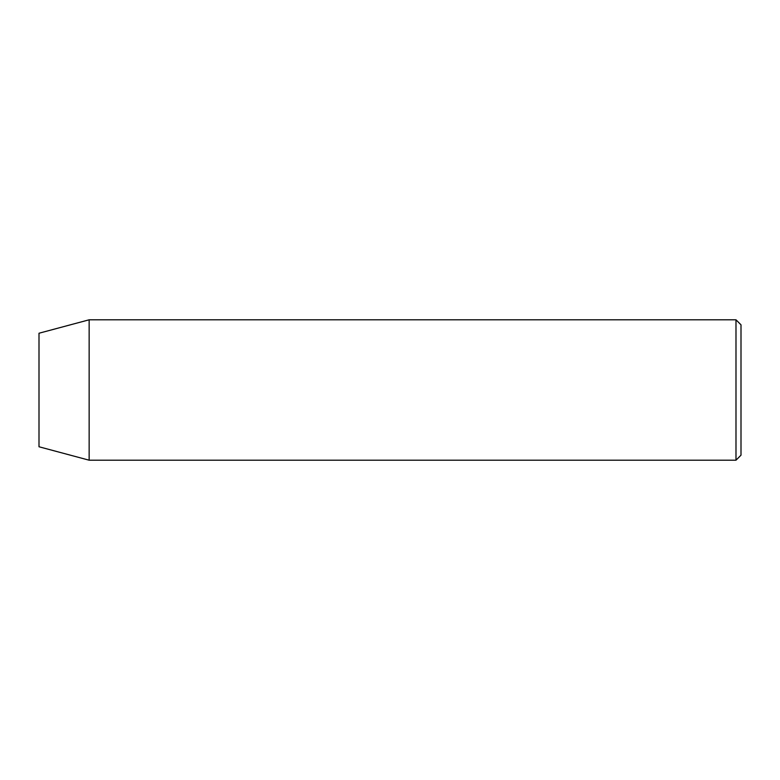 <?xml version="1.0" encoding="UTF-8"?>
<svg xmlns="http://www.w3.org/2000/svg" width="780" height="780" viewBox="0 0 780 780"><rect width="100%" height="100%" fill="white"/><g stroke="black" fill="none" stroke-linecap="round" stroke-linejoin="round"><path stroke-width="1.17" d="M735.989 319.8L741 324.811L741 455.188L735.989 460.2L735.989 319.8L89.144 319.8L89.144 460.2L735.989 460.2M89.144 319.8L39 333.235L39 446.764L89.144 460.2"/></g></svg>
